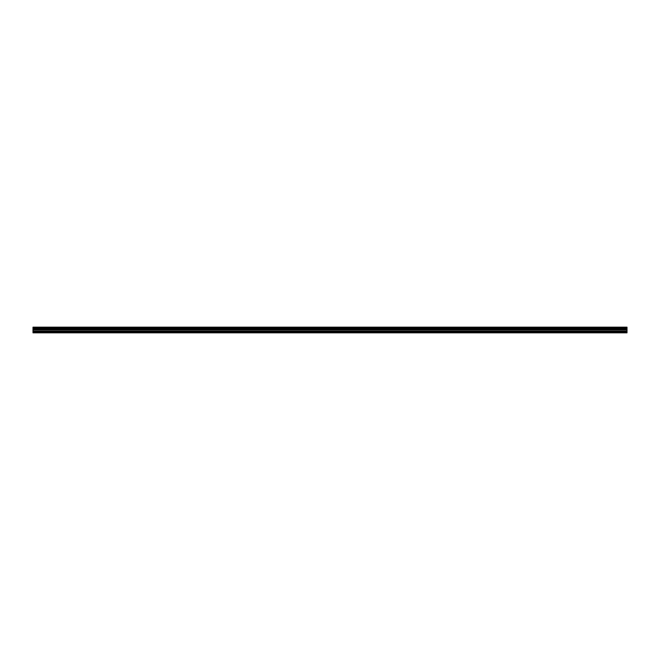 <?xml version="1.0" encoding="UTF-8"?>
<svg xmlns="http://www.w3.org/2000/svg" width="660" height="660" viewBox="0 0 660 660"><rect width="100%" height="100%" fill="white"/><g stroke="black" fill="none" stroke-linecap="round" stroke-linejoin="round"><path stroke-width="0.99" d="M33 331.774L33 327.17L627 327.17L627 332.83L33 332.83L33 331.774L627 331.774M627 328.688L33 328.688M33 328.028L627 328.028M33 327.228L627 327.228M627 327.971L33 327.971M627 332.59L33 332.59M33 331.081L627 331.081M33 329.893L627 329.893M33 329.488L627 329.488M33 328.729L627 328.729"/></g></svg>
